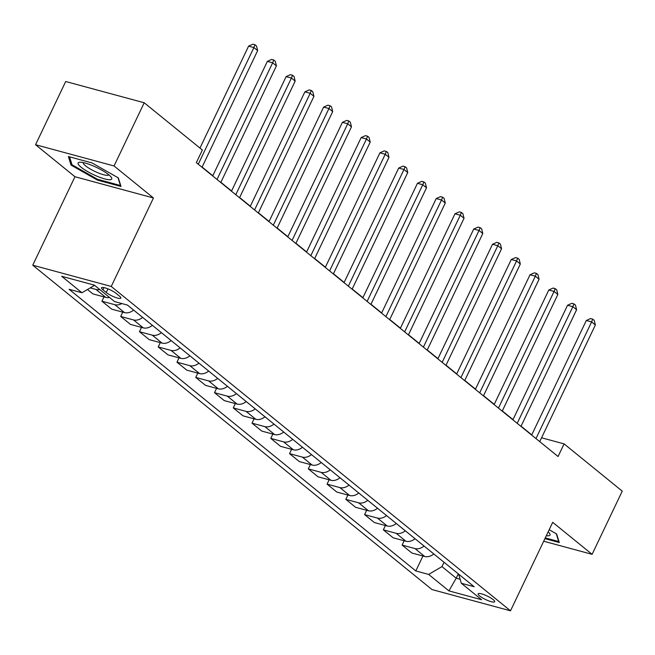 <?xml version="1.0" encoding="UTF-8"?>
<svg xmlns="http://www.w3.org/2000/svg" width="655" height="655" viewBox="0 0 655 655"><rect width="100%" height="100%" fill="white"/><g stroke="black" fill="none" stroke-linecap="round" stroke-linejoin="round"><path stroke-width="0.98" d="M493.19 599.62A9.17 1.924 -154.5 0 0 484.282 594.773A9.17 1.924 -154.5 0 0 478.125 593.831A9.17 1.924 -154.5 0 0 479.607 595.944A9.17 1.924 -154.5 0 0 488.524 600.791A9.17 1.924 -154.5 0 0 494.672 601.724A9.17 1.924 -154.5 0 0 493.19 599.62M32.75 265.209L432.005 589.566L510.499 610.812L111.244 286.456L32.75 265.209L74.957 176.727L153.45 197.974L114.052 165.969L35.55 144.722L74.957 176.727M35.55 144.722L65.697 81.515L144.198 102.761L114.052 165.969M144.198 102.761L202.362 150.011L196.328 162.653L558.06 456.519L564.086 443.885L541.562 437.786M102.933 289.821L106.233 292.498A8.883 1.867 -154.5 0 0 114.871 297.198A8.883 1.867 -154.5 0 0 120.831 298.107A8.883 1.867 -154.5 0 0 119.39 296.06L116.091 293.375A8.883 1.867 -154.5 0 0 107.453 288.683A8.883 1.867 -154.5 0 0 101.492 287.774A8.883 1.867 -154.5 0 0 102.933 289.821L103.989 287.61M94.574 285.326L81.932 292.752L69.094 289.281L415.81 570.947L422.942 556.013M81.932 292.752L61.668 276.287L94.336 285.13L114.6 301.595L127.438 305.066L474.154 586.741L461.325 583.269L481.581 599.726L448.912 590.884L428.648 574.427L415.81 570.947M543.691 541.226L592.104 554.335L622.25 491.135L564.086 443.885M592.104 554.335L552.705 522.33L510.499 610.812M153.45 197.974L111.244 286.456M531.762 434.863L521.069 426.176M512.996 419.618L502.303 410.931M494.238 404.372L483.546 395.685M475.473 389.135L464.78 380.449M456.715 373.89L446.022 365.203M437.949 358.645L427.257 349.958M419.192 343.408L408.499 334.721M400.426 328.163L389.733 319.476M381.668 312.926L370.976 304.231M362.903 297.681L352.21 288.994M344.145 282.436L333.452 273.749M325.379 267.199L314.687 258.512M306.622 251.954L295.929 243.267M287.856 236.709L277.163 228.022M269.099 221.472L258.398 212.785M250.333 206.227L239.64 197.54M231.567 190.982L220.874 182.295M212.81 175.745L202.117 167.058M458.287 573.854L456.216 578.193L460.137 579.257M444.033 562.268L441.961 566.608L456.216 578.193L448.912 590.884M99.757 289.535A11.463 8.458 129.1 0 1 95.998 289.453L90.218 287.881M433.823 553.974A11.463 8.458 129.1 0 1 424.71 556.488L411.872 553.017L402.113 545.091L404.176 540.768M415.057 538.737A11.463 8.458 129.1 0 1 405.944 541.251L393.115 537.771L383.355 529.846L385.418 525.531M396.3 523.492A11.463 8.458 129.1 0 1 387.187 526.006L374.349 522.534L364.589 514.609L366.653 510.286M377.534 508.247A11.463 8.458 129.1 0 1 368.421 510.761L355.583 507.289L345.832 499.364L347.895 495.041M358.776 493.01A11.463 8.458 129.1 0 1 349.664 495.524L336.826 492.052L327.066 484.119L329.129 479.804M340.01 477.765A11.463 8.458 129.1 0 1 330.898 480.279L318.06 476.807L308.308 468.882L310.372 464.559M321.253 462.52A11.463 8.458 129.1 0 1 312.14 465.042L299.302 461.562L289.543 453.637L291.606 449.314M302.487 447.283A11.463 8.458 129.1 0 1 293.375 449.797L280.536 446.325L270.785 438.4L272.84 434.077M283.73 432.038A11.463 8.458 129.1 0 1 274.609 434.552L261.779 431.08L252.019 423.155L254.083 418.832M264.964 416.793A11.463 8.458 129.1 0 1 255.851 419.315L243.013 415.835L233.262 407.909L235.317 403.595M246.206 401.556A11.463 8.458 129.1 0 1 237.085 404.069L224.256 400.598L214.496 392.673L216.559 388.349M227.441 386.311A11.463 8.458 129.1 0 1 218.328 388.824L205.49 385.353L195.739 377.427L197.794 373.104M208.683 371.074A11.463 8.458 129.1 0 1 199.562 373.587L186.732 370.108L176.973 362.182L179.036 357.867M189.917 355.829A11.463 8.458 129.1 0 1 180.805 358.342L167.967 354.871L158.215 346.945L160.27 342.622M171.16 340.584A11.463 8.458 129.1 0 1 162.039 343.105L149.209 339.626L139.45 331.7L141.513 327.377M152.394 325.347A11.463 8.458 129.1 0 1 143.281 327.86L130.443 324.389L120.692 316.463L122.747 312.14M133.628 310.102A11.463 8.458 129.1 0 1 124.516 312.615L111.686 309.144L101.926 301.218L103.989 296.895M109.508 297.46A11.463 8.458 129.1 0 1 105.758 297.378L92.92 293.898L87.483 289.485M121.83 303.552A11.463 8.458 129.1 0 1 114.764 304.69L101.926 301.218M142.634 317.421A11.463 8.458 129.1 0 1 133.522 319.935L120.692 316.463M161.4 332.658A11.463 8.458 129.1 0 1 152.287 335.172L139.45 331.7M180.158 347.903A11.463 8.458 129.1 0 1 171.045 350.417L158.215 346.945M198.923 363.148A11.463 8.458 129.1 0 1 189.811 365.662L176.973 362.182M217.689 378.385A11.463 8.458 129.1 0 1 208.568 380.899L195.739 377.427M236.447 393.63A11.463 8.458 129.1 0 1 227.334 396.144L214.496 392.673M255.213 408.867A11.463 8.458 129.1 0 1 246.092 411.389L233.262 407.909M273.97 424.113A11.463 8.458 129.1 0 1 264.857 426.626L252.019 423.155M292.736 439.358A11.463 8.458 129.1 0 1 283.615 441.871L270.785 438.4M311.493 454.595A11.463 8.458 129.1 0 1 302.381 457.116L289.543 453.637M330.259 469.84A11.463 8.458 129.1 0 1 321.138 472.353L308.308 468.882M349.017 485.085A11.463 8.458 129.1 0 1 339.904 487.598L327.066 484.119M367.782 500.322A11.463 8.458 129.1 0 1 358.67 502.835L345.832 499.364M386.54 515.567A11.463 8.458 129.1 0 1 377.427 518.08L364.589 514.609M405.306 530.804A11.463 8.458 129.1 0 1 396.193 533.326L383.355 529.846M424.063 546.049A11.463 8.458 129.1 0 1 414.951 548.562L402.113 545.091M428.648 574.427L441.961 566.608M458.623 574.124L461.325 583.269M71.051 165.101L97.358 180.068L120.995 186.462L118.334 177.898L92.028 162.931L68.382 156.537L71.051 165.101L71.698 163.742M544.927 538.639L559.272 542.52L556.611 533.956L549.177 529.723M97.701 179.347L97.358 180.068M198.26 164.225L253.903 47.569L257.652 50.615L202.01 167.271M199.971 148.079L248.597 46.137L253.903 47.569L255.008 44.769L256.506 45.981L257.652 50.615M248.597 46.137L252.879 44.188L255.008 44.769M217.026 179.462L272.66 62.806L276.418 65.86L220.776 182.516M212.703 175.958L267.363 61.373L272.66 62.806L273.765 60.006L275.264 61.226L276.418 65.86M267.363 61.373L271.645 59.433L273.765 60.006M235.784 194.707L291.426 78.051L295.176 81.097L239.534 197.753M231.469 191.203L286.12 76.619L291.426 78.051L292.531 75.251L294.029 76.471L295.176 81.097M286.12 76.619L290.402 74.678L292.531 75.251M254.549 209.952L310.192 93.297L313.941 96.342L258.299 212.998M250.226 206.44L304.886 91.856L310.192 93.297L311.289 90.488L312.787 91.708L313.941 96.342M304.886 91.856L309.168 89.915L311.289 90.488M273.307 225.189L328.949 108.534L332.699 111.587L277.057 228.243M268.992 221.685L323.644 107.101L328.949 108.534L330.055 105.733L331.553 106.953L332.699 111.587M323.644 107.101L327.934 105.16L330.055 105.733M110.277 179.724A18.618 3.914 -154.5 0 0 111.162 177.12A18.618 3.914 -154.5 0 0 96.612 167.459A18.618 3.914 -154.5 0 0 79.959 162.235A18.618 3.914 -154.5 0 0 79.591 162.26A18.618 3.914 -154.5 0 0 87.868 171.725A18.618 3.914 -154.5 0 0 110.277 179.724M83.308 162.612A14.099 2.964 -154.5 0 0 83.308 162.62A14.099 2.964 -154.5 0 0 92.674 170.325A14.099 2.964 -154.5 0 0 107.649 175.303A14.099 2.964 -154.5 0 0 108.755 174.762A14.099 2.964 -154.5 0 0 108.755 174.754M117.998 177.71L120.422 185.496L97.513 179.298L72.025 164.79L69.553 156.848M546.327 535.692A18.618 3.914 -154.5 0 0 549.439 533.178A18.618 3.914 -154.5 0 0 548.178 531.811M556.275 533.76L558.699 541.546L545.271 537.919M292.073 240.434L347.715 123.779L351.465 126.824L295.823 243.48M287.75 236.93L342.409 122.346L347.715 123.779L348.812 120.978L350.319 122.198L351.465 126.824M342.409 122.346L346.691 120.405L348.812 120.978M310.83 255.679L366.473 139.024L370.222 142.07L314.58 258.725M306.515 252.167L361.167 137.583L366.473 139.024L367.578 136.215L369.076 137.435L370.222 142.07M361.167 137.583L365.457 135.642L367.578 136.215M329.596 270.916L385.238 154.261L388.988 157.315L333.346 273.97M325.281 267.412L379.933 152.828L385.238 154.261L386.335 151.461L387.842 152.68L388.988 157.315M379.933 152.828L384.215 150.887L386.335 151.461M348.354 286.161L403.996 169.506L407.746 172.552L352.112 289.207M344.039 282.657L398.69 168.073L403.996 169.506L405.101 166.706L406.599 167.926L407.746 172.552M398.69 168.073L402.981 166.124L405.101 166.706M367.119 301.398L422.762 184.751L426.511 187.797L370.869 304.452M362.805 297.894L417.456 183.31L422.762 184.751L423.859 181.943L425.365 183.163L426.511 187.797M417.456 183.31L421.738 181.37L423.859 181.943M385.877 316.643L441.519 199.988L445.277 203.034L389.635 319.689M381.562 313.139L436.214 198.555L441.519 199.988L442.624 197.188L444.123 198.408L445.277 203.034M436.214 198.555L440.504 196.615L442.624 197.188M404.643 331.889L460.285 215.233L464.035 218.279L408.392 334.934M400.328 328.376L454.979 213.792L460.285 215.233L461.382 212.425L462.889 213.645L464.035 218.279M454.979 213.792L459.261 211.852L461.382 212.425M423.4 347.125L479.042 230.47L482.8 233.524L427.158 350.179M419.085 343.621L473.737 229.037L479.042 230.47L480.148 227.67L481.646 228.89L482.8 233.524M473.737 229.037L478.027 227.097L480.148 227.67M442.166 362.371L497.808 245.715L501.558 248.761L445.916 365.416M437.851 358.866L492.503 244.282L497.808 245.715L498.905 242.915L500.412 244.135L501.558 248.761M492.503 244.282L496.785 242.342L498.905 242.915M460.923 377.616L516.566 260.96L520.324 264.006L464.682 380.661M456.609 374.103L511.268 259.519L516.566 260.96L517.671 258.152L519.169 259.372L520.324 264.006M511.268 259.519L515.55 257.579L517.671 258.152M479.689 392.853L535.332 276.197L539.081 279.251L483.439 395.907M475.374 389.348L530.026 274.764L535.332 276.197L536.429 273.397L537.935 274.617L539.081 279.251M530.026 274.764L534.308 272.824L536.429 273.397M498.447 408.098L554.089 291.442L557.847 294.488L502.205 411.144M494.132 404.594L548.792 290.009L554.089 291.442L555.194 288.642L556.693 289.862L557.847 294.488M548.792 290.009L553.074 288.061L555.194 288.642M517.213 423.343L572.855 306.687L576.605 309.733L520.962 426.389M512.898 419.83L567.549 305.246L572.855 306.687L573.96 303.879L575.458 305.099L576.605 309.733M567.549 305.246L571.831 303.306L573.96 303.879M535.978 438.58L591.612 321.924L595.37 324.978L539.728 441.626M531.655 435.076L586.315 320.491L591.612 321.924L592.718 319.124L594.216 320.344L595.37 324.978M586.315 320.491L590.597 318.551L592.718 319.124M105.758 297.378L95.998 289.453M124.516 312.615L114.764 304.69M143.281 327.86L133.522 319.935M162.039 343.105L152.287 335.172M180.805 358.342L171.045 350.417M199.562 373.587L189.811 365.662M218.328 388.824L208.568 380.899M237.085 404.069L227.334 396.144M255.851 419.315L246.092 411.389M274.609 434.552L264.857 426.626M293.375 449.797L283.615 441.871M312.14 465.042L302.381 457.116M330.898 480.279L321.138 472.353M349.664 495.524L339.904 487.598M368.421 510.761L358.67 502.835M387.187 526.006L377.427 518.08M405.944 541.251L396.193 533.326M424.71 556.488L414.951 548.562M107.96 288.88L106.233 292.498"/></g></svg>
